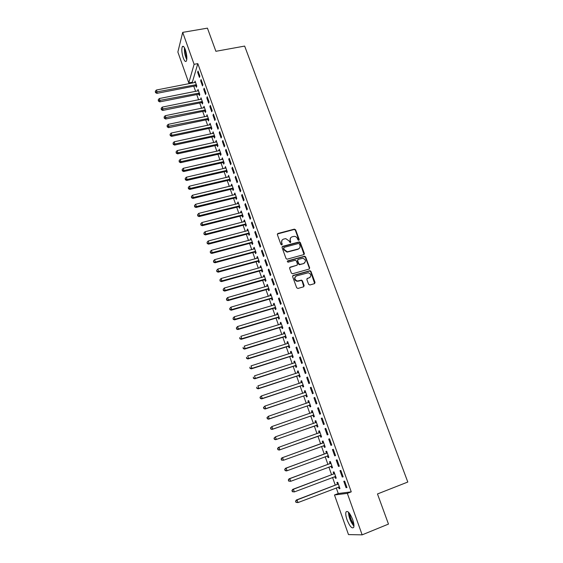 <?xml version="1.0" encoding="UTF-8"?>
<svg xmlns="http://www.w3.org/2000/svg" width="563" height="563" viewBox="0 0 563 563"><rect width="100%" height="100%" fill="white"/><g stroke="black" fill="none" stroke-linecap="round" stroke-linejoin="round"><path stroke-width="0.84" d="M298.805 240.345L299.199 239.528L295.61 229.817L294.372 229.141L277.953 233.476L277.369 234.644L280.93 244.448L281.81 244.926L282.218 244.103L281.76 242.829C281.282 240.992 281.908 239.747 283.618 239.092L285.751 238.621L289.002 240.887L290.163 242.646L290.74 241.809L290.276 240.542C289.804 238.712 290.417 237.466 292.113 236.819L294.21 236.354C295.751 236.425 296.835 237.178 297.468 238.613L297.933 239.873L298.805 240.345M298.939 240.288L295.343 230.161L294.301 229.458L277.369 233.99M281.972 244.856L281.76 242.829M290.487 242.562L290.276 240.542M347.026 519.769C345.83 516.25 345.478 513.674 345.971 512.056C347.596 510.296 349.82 512.802 352.656 519.579C353.867 523.118 354.218 525.694 353.733 527.32C352.065 529.051 349.827 526.532 347.026 519.769M183.271 57.926C181.765 53.021 181.434 49.284 182.292 46.722C183.13 45.596 184.164 46.623 185.389 49.811C186.902 54.745 187.233 58.489 186.381 61.036C185.53 62.162 184.495 61.128 183.271 57.926M308.601 284.308L309.861 284.984L314.478 283.646L315.041 282.443L310.959 271.387L310.044 270.683L293.203 275.398L292.619 276.609L296.68 287.763L297.947 288.446L303.577 286.813L304.147 285.596L302.408 280.831L301.515 280.128L297.341 281.036C294.358 279.529 294.083 277.826 296.518 275.912L308.313 272.738C311.339 274.181 311.649 275.884 309.228 277.833L307.426 278.347L306.856 279.551L308.601 284.308M336.259 487.917L338.25 493.519L351.256 491.844L197.824 63.633L194.108 64.316L188.774 82.881L177.866 52.028L182.701 32.373L194.108 64.316M351.256 491.844L347.336 493.364L362.15 534.85L348.49 534.597L334.478 494.976L347.336 493.364M182.701 32.373L207.437 28.15L215.889 51.296L244.652 46.089L407.802 482.034L377.477 493.962L388.477 524.09L362.15 534.85M303.774 254.631L304.344 253.456L300.325 242.583L299.326 241.879L282.633 246.355L282.049 247.53L286.039 258.508L286.996 259.219L303.774 254.631M305.625 256.925L309.671 267.889L309.101 269.079L292.605 273.752L291.338 273.076L289.614 268.333L290.198 267.136L296.912 265.25L297.482 264.061L296.342 260.936L295.392 260.233L287.876 262.224L287.623 260.894L304.667 256.221L305.625 256.925L305.336 257.249L309.376 268.199L309.671 267.889M342.255 477.016L343.134 476.854L340.847 470.464L339.975 470.64L342.255 477.016L343.078 476.706M335.717 476.657L334.809 476.608L335.407 478.29L336.245 478.135L334.021 471.893L333.19 472.061L333.789 473.743M334.689 455.854L335.541 455.622L333.282 449.302L332.437 449.548L334.689 455.854L335.513 455.544M327.469 455.96L328.06 457.62L328.869 457.409L326.674 451.237L325.871 451.47L326.463 453.131M328.032 434.629L325.794 428.38L324.985 428.689L327.209 434.918L328.032 434.622L327.209 434.918M320.213 435.544L320.797 437.184L321.579 436.909L319.411 430.801L318.637 431.096L319.221 432.736M321.586 436.909L320.797 437.184M318.398 407.682L317.609 408.055L319.812 414.22L320.607 413.868L318.398 407.682M313.035 415.346L313.612 416.972L314.372 416.634L312.226 410.596L311.473 410.948L312.05 412.573M311.079 387.224L310.319 387.654L312.5 393.755L313.267 393.34L311.079 387.224M305.934 395.367L306.504 396.971L307.243 396.577L305.118 390.602L304.386 391.018L304.956 392.608M303.844 366.985L303.112 367.477L305.266 373.508L306.012 373.037L303.844 366.985M298.911 375.598L299.474 377.189L300.185 376.738L298.08 370.827L297.384 371.298L297.918 372.805M296.687 346.97L295.976 347.519L298.108 353.487L298.826 352.952L296.687 346.97M291.958 356.041L292.521 357.618L293.203 357.111L291.127 351.263L290.445 351.784L290.958 353.212M289.607 327.173L288.925 327.779L291.036 333.676L291.725 333.092L289.607 327.173M285.082 336.695L285.638 338.25L286.3 337.694L284.245 331.91L283.59 332.487L284.069 333.831M282.605 307.595L281.943 308.25L284.034 314.091L284.702 313.443L282.605 307.595M278.284 317.553L278.826 319.094L279.466 318.482L277.432 312.754L276.799 313.387L277.249 314.654M275.68 288.221L275.047 288.932L277.109 294.709L277.749 294.013L275.68 288.221M271.549 298.608L272.091 300.135L272.703 299.474L270.69 293.809L270.085 294.484L270.507 295.681M268.825 269.058L268.213 269.818L270.254 275.532L270.873 274.786L268.825 269.058M264.884 279.867L265.426 281.373L266.017 280.663L264.026 275.054L263.435 275.786L263.836 276.905M262.048 250.099L261.457 250.915L263.477 256.566L264.075 255.764L262.048 250.099M258.297 261.316L258.825 262.808L259.395 262.048L257.425 256.496L256.862 257.277L257.235 258.326M255.342 231.337L254.772 232.202L256.77 237.797L257.347 236.946L255.342 231.337M251.774 242.956L252.294 244.433L252.843 243.624L250.894 238.135L250.352 238.965L250.697 239.937M248.705 212.772L248.156 213.694L250.134 219.225L250.683 218.324L248.705 212.772M245.313 224.792L245.834 226.256L246.362 225.39L244.426 219.957L243.906 220.837L244.229 221.738M245.123 224.25L245.25 224.616M242.132 194.411L241.611 195.375L243.568 200.85L244.096 199.9L242.132 194.411M238.923 206.804L239.437 208.254L239.944 207.346L238.029 201.969L237.53 202.891L237.825 203.722M238.719 206.234L238.86 206.628M235.637 176.233L235.137 177.246L237.072 182.665L237.579 181.666L235.637 176.233M232.596 189.006L233.103 190.442L233.589 189.485L231.696 184.164L231.217 185.128L231.492 185.896M229.204 158.245L228.726 159.301L230.64 164.663L231.126 163.622L229.204 158.245M226.333 171.384L226.84 172.806L227.304 171.806L225.432 166.542L225.221 168.253M222.835 140.447L222.378 141.545L224.278 146.852L224.743 145.768L222.835 140.447M220.133 153.945L220.633 155.346L221.083 154.311L219.225 149.089L219.014 150.778M216.537 122.825L216.101 123.973L217.972 129.223L218.423 128.09L216.537 122.825M213.996 136.675L214.496 138.069L214.918 136.985L213.081 131.819L212.863 133.487M210.302 105.387L209.879 106.576L211.737 111.777L212.167 110.601L210.302 105.387M207.923 119.581L208.416 120.961L208.824 119.835L207.001 114.718L206.783 116.365M204.13 88.124L203.729 89.362L205.572 94.507L205.974 93.289L204.13 88.124M201.906 102.656L202.391 104.021L202.786 102.853L200.984 97.793L200.759 99.419M198.021 71.044L197.641 72.31L199.457 77.412L199.851 76.146L198.021 71.044M195.502 82.381L156.38 90.024L157.105 92.149L156.838 93.359L195.445 85.879L196.804 86.033L195.023 81.03L194.791 82.634M195.952 85.9L196.431 87.251L196.804 86.04M197.824 63.633L192.349 82.198L192.652 83.05M193.771 86.202L195.621 91.424M196.74 94.57L198.605 99.848M199.717 102.98L201.61 108.307M202.715 111.425L204.629 116.815M205.727 119.919L207.656 125.359M208.753 128.455L210.703 133.952M211.801 137.034L213.771 142.587M214.855 145.655L216.846 151.264M217.93 154.318L219.943 159.983M221.02 163.024L223.047 168.752M224.123 171.778L226.178 177.563M227.241 180.568L229.317 186.416M230.38 189.414L232.47 195.319M233.532 198.296L235.644 204.263M236.699 207.233L238.839 213.257M239.88 216.206L242.041 222.294M243.082 225.235L245.264 231.379M246.298 234.299L248.508 240.514M249.536 243.42L251.76 249.691M252.787 252.583L255.032 258.924M256.052 261.795L258.326 268.199M259.339 271.056L261.633 277.524M262.639 280.367L264.955 286.898M265.961 289.72L268.298 296.321M269.297 299.129L271.662 305.793M272.654 308.587L275.04 315.315M276.025 318.095L278.432 324.893M279.41 327.652L281.852 334.513M282.823 337.258L285.279 344.19M286.25 346.914L288.735 353.923M289.692 356.625L292.204 363.698M293.154 366.386L295.688 373.536M296.638 376.204L299.192 383.417M300.135 386.07L302.718 393.361M303.654 395.986L306.265 403.354M307.194 405.965L309.833 413.404M310.748 415.994L313.415 423.503M314.323 426.071L317.018 433.658M317.919 436.212L320.629 443.848M321.55 446.438L324.26 454.088M325.196 456.72L327.912 464.376M328.862 467.065L331.586 474.729M332.55 477.459L335.274 485.13M198.922 94.253L199.408 95.611L199.788 94.429L197.993 89.39L197.768 91.002M201.068 79.559L200.674 80.812L202.504 85.935L202.905 84.696L201.068 79.559M204.911 111.101L205.396 112.466L205.798 111.319L203.989 106.238L203.764 107.871M207.212 96.737L206.797 97.948L208.648 103.12L209.063 101.924L207.212 96.737M210.956 128.111L211.449 129.49L211.864 128.385L210.034 123.248L209.816 124.909M213.412 114.085L212.983 115.253L214.848 120.482L215.284 119.321L213.412 114.085M217.058 145.289L217.557 146.69L217.994 145.627L216.15 140.433L215.932 142.115M219.683 131.615L219.232 132.734L221.118 138.019L221.576 136.908L219.683 131.615M223.23 162.644L223.729 164.058L224.187 163.038L222.322 157.795L222.111 159.491M226.016 149.322L225.545 150.398L227.452 155.74L227.924 154.67L226.016 149.322M229.458 180.174L229.964 181.603L230.443 180.624L228.557 175.332L228.346 177.049M232.413 167.218L231.921 168.253L233.849 173.643L234.342 172.623L232.413 167.218M235.749 197.88L236.263 199.323L236.763 198.394L234.855 193.046L234.37 193.989L234.651 194.791M235.545 197.296L235.686 197.697M238.874 185.297L238.367 186.283L240.31 191.73L240.83 190.758L238.874 185.297M242.111 215.777L242.625 217.234L243.146 216.347L241.224 210.942L240.711 211.843L241.02 212.708M241.914 215.221L242.048 215.601M245.412 203.567L244.877 204.51L246.84 210.013L247.382 209.084L245.412 203.567M248.536 233.849L249.057 235.32L249.592 234.482L247.65 229.021L247.122 229.873L247.453 230.809M248.346 233.328L248.473 233.68M252.013 222.033L251.457 222.92L253.441 228.487L254.004 227.607L252.013 222.033M255.025 252.111L255.553 253.596L256.109 252.808L254.152 247.291L253.596 248.093L253.955 249.106M258.684 240.69L258.107 241.534L260.113 247.157L260.697 246.327L258.684 240.69M261.584 270.564L262.119 272.07L262.696 271.331L260.711 265.75L260.141 266.51L260.521 267.587M265.426 259.55L264.828 260.338L266.855 266.025L267.467 265.25L265.426 259.55M268.206 289.213L268.748 290.733L269.353 290.044L267.348 284.406L266.749 285.11L267.165 286.264M272.246 278.615L271.619 279.354L273.674 285.096L274.301 284.371L272.246 278.615M274.906 308.06L275.448 309.587L276.074 308.953L274.054 303.26L273.435 303.914L273.871 305.146M279.135 297.883L278.488 298.566L280.557 304.372L281.219 303.703L279.135 297.883M281.676 327.096L282.225 328.651L282.872 328.06L280.824 322.31L280.184 322.909L280.648 324.218M286.095 317.356L285.427 317.989L287.524 323.859L288.2 323.239L286.095 317.356M288.516 346.344L289.072 347.913L289.741 347.378L287.672 341.558L287.01 342.107L287.503 343.5M293.14 337.047L292.443 337.624L294.562 343.557L295.265 342.994L293.14 337.047M295.427 365.795L295.99 367.379L296.687 366.9L294.597 361.024L293.907 361.516L294.428 362.98M300.255 356.949L299.537 357.47L301.677 363.466L302.408 362.966L300.255 356.949M302.415 385.451L302.978 387.055L303.703 386.633L301.592 380.687L300.874 381.13L301.43 382.678M307.454 377.076L306.708 377.541L308.869 383.6L309.629 383.157L307.454 377.076M309.474 405.325L310.051 406.943L310.797 406.577L308.658 400.575L307.919 400.955L308.496 402.566M314.731 397.429L313.957 397.83L316.146 403.96L316.927 403.572L314.731 397.429M316.617 425.417L317.194 427.05L317.968 426.747L315.808 420.674L315.041 420.997L315.625 422.63M322.085 417.999L321.283 418.344L323.5 424.544L324.309 424.22L322.085 417.999M323.831 445.727L324.422 447.374L325.217 447.128L323.035 440.991L322.247 441.258L322.831 442.905M330.938 445.354L331.776 445.094L329.531 438.809L328.701 439.091L330.938 445.354L331.762 445.059M331.128 466.255L331.72 467.93L332.55 467.74L330.34 461.533L329.524 461.737L330.115 463.405M338.462 466.403L339.327 466.206L337.054 459.851L336.195 460.062L338.462 466.403L339.285 466.094M338.518 487.051L339.109 488.705L339.961 488.578L337.73 482.301L336.885 482.449L337.483 484.131M346.069 487.692L346.963 487.565L344.662 481.133L343.775 481.281L346.069 487.692L346.892 487.375M298.925 242.097L299.6 241.914M338.25 493.519L334.478 494.976M192.349 82.198L188.774 82.881M194.657 82.247L195.403 82.107M197.641 72.31L198.422 72.17M197.62 90.587L198.366 90.446M200.674 80.812L201.463 80.664M200.597 98.968L201.35 98.821M203.729 89.362L204.517 89.207M203.595 107.392L204.341 107.244M206.797 97.948L207.585 97.786M206.6 115.858L207.353 115.704M209.879 106.576L210.675 106.414M209.626 124.367L210.379 124.212M212.983 115.253L213.771 115.091M212.666 132.917L213.419 132.755M216.101 123.973L216.889 123.804M215.72 141.51L216.474 141.348M219.232 132.734L220.02 132.565M218.789 150.145L219.542 149.976M222.378 141.545L223.173 141.376M221.871 158.829L222.624 158.653M225.545 150.398L226.333 150.222M224.975 167.549L225.728 167.373M228.726 159.301L229.514 159.125M228.085 176.318L228.845 176.142M231.921 168.253L232.716 168.063M231.217 185.128L231.977 184.953M235.137 177.246L235.932 177.056M234.37 193.989L235.13 193.806M238.367 186.283L239.162 186.093M237.53 202.891L238.29 202.701M241.611 195.375L242.407 195.178M240.711 211.843L241.471 211.646M244.877 204.51L245.672 204.306M243.906 220.837L244.673 220.64M248.156 213.694L248.959 213.49M247.122 229.873L247.882 229.676M251.457 222.92L252.259 222.716M250.352 238.965L251.112 238.761M254.772 232.202L255.574 231.991M253.596 248.093L254.363 247.889M258.107 241.534L258.91 241.323M256.862 257.277L257.629 257.073M261.457 250.915L262.259 250.697M260.141 266.51L260.908 266.299M264.828 260.338L265.63 260.12M263.435 275.786L264.209 275.567M268.213 269.818L269.023 269.6M266.749 285.11L267.524 284.892M271.619 279.354L272.429 279.121M270.085 294.484L270.852 294.266M275.047 288.932L275.849 288.699M273.435 303.914L274.202 303.682M278.488 298.566L279.297 298.327M276.799 313.387L277.573 313.155M281.943 308.25L282.76 308.01M280.184 322.909L280.958 322.676M285.427 317.989L286.236 317.743M283.59 332.487L284.364 332.247M288.925 327.779L289.734 327.532M287.01 342.107L287.784 341.868M292.443 337.624L293.253 337.371M290.445 351.784L291.226 351.544M295.976 347.519L296.792 347.265M293.907 361.516L294.681 361.263M299.537 357.47L300.346 357.209M297.384 371.298L298.158 371.045M303.112 367.477L303.929 367.21M300.874 381.13L301.655 380.87M306.708 377.541L307.525 377.266M304.386 391.018L305.167 390.757M310.319 387.654L311.135 387.379M307.919 400.955L308.7 400.687M313.957 397.83L314.773 397.548M311.473 410.948L312.254 410.68M317.609 408.055L318.433 407.774M315.041 420.997L315.829 420.723M321.283 418.344L322.106 418.056M318.637 431.096L319.418 430.822M324.985 428.689L325.801 428.394M324.422 447.374L325.203 447.092M328.06 457.62L328.848 457.332M331.72 467.93L332.508 467.635M335.407 478.29L336.188 477.987M339.109 488.705L339.897 488.402M290.543 237.938L290.008 240.88M282.007 240.246L281.5 243.167M304.027 254.518L300.051 242.92L299.052 242.21L282.063 246.84M299.432 243.941L298.559 243.469L284.118 247.375L283.71 248.199L284.202 249.543L287.32 251.816L298.101 249.015C299.798 248.353 300.41 247.108 299.924 245.271L299.432 243.941M283.703 247.776L283.71 248.199M299.326 248.311L297.82 249.346L287.053 252.147L283.935 249.873L283.449 248.529M309.326 268.98L309.376 268.199M297.165 265.138L289.649 267.573M305.336 257.249L304.09 256.573L287.207 261.274M303.837 263.315C306.272 261.316 305.927 259.634 302.81 258.255L298.2 259.395L297.623 260.585L298.77 263.702L300.023 264.378L303.548 263.625L304.766 262.801M297.658 259.839L297.623 260.585M303.548 263.625L299.417 264.723L298.489 264.019L297.341 260.901M310.086 277.376L306.919 278.741M295.301 276.729C293.963 278.847 294.548 280.374 297.06 281.324L298.355 280.951M303.788 286.715L302.12 281.127L301.233 280.416L298.073 281.247M314.668 283.562L310.663 271.69L309.749 270.986L292.669 275.821M155.599 92.107L155.304 91.255L155.494 92.592L155.599 92.107L196.325 84.689M155.304 91.255L156.38 90.024M156.838 93.359L155.494 92.592M198.479 90.749L159.301 98.546L160.04 100.686L159.758 101.868L198.415 94.239L199.774 94.387M158.52 100.636L158.231 99.785L158.414 101.115L158.52 100.636L199.302 93.064M158.231 99.785L159.301 98.546M159.758 101.868L158.414 101.115M201.47 99.158L162.243 107.111L162.981 109.257L162.693 110.425L201.399 102.642L202.757 102.79M161.461 109.208L161.166 108.349L161.349 109.679L161.461 109.208L202.3 101.488M161.166 108.349L162.243 107.111M162.693 110.425L161.349 109.679M186.846 58.932C185.206 55.575 184.516 52.042 184.777 48.319M185.297 49.558L186.86 57.602M184.453 47.686C184.192 51.866 184.967 55.85 186.775 59.629M353.944 525.314L353.529 524.92C350.615 521.092 349.109 517.031 349.011 512.738M349.714 513.66C350.073 517.545 351.453 521.042 353.831 524.153M348.469 512.161C348.722 517.101 350.46 521.669 353.677 525.849M204.475 107.603L165.198 115.718L165.937 117.878L165.649 119.025L204.397 111.08L205.762 111.228M164.417 117.822L164.114 116.963L164.297 118.286L164.417 117.822L205.305 109.947M164.114 116.963L165.198 115.718M165.649 119.025L164.297 118.286M207.494 116.098L168.168 124.374L168.914 126.541L168.611 127.667L207.416 119.567L208.774 119.708M167.38 126.485L167.084 125.619L167.26 126.935L167.38 126.485L208.331 118.455M167.084 125.619L168.168 124.374M168.611 127.667L167.26 126.935M210.527 124.634L171.152 133.072L171.905 135.254L171.588 136.359L210.442 128.097L211.808 128.237M170.364 135.19L170.068 134.318L170.244 135.627L170.364 135.19L171.905 135.254L211.371 126.999M170.068 134.318L171.152 133.072M171.588 136.359L170.244 135.627M213.581 133.213L174.157 141.813L174.91 144.008L174.586 145.085L213.49 136.668L214.855 136.802M173.362 143.938L173.066 143.058L173.235 144.367L173.362 143.938L174.91 144.008L214.426 135.592M173.066 143.058L174.157 141.813M174.586 145.085L173.235 144.367M216.642 141.834L177.169 150.602L177.929 152.805L177.598 153.861L216.551 145.282L217.916 145.409M176.381 152.728L176.078 151.848L176.247 153.15L176.381 152.728L177.929 152.805L217.494 144.219M176.078 151.848L177.169 150.602M177.598 153.861L176.247 153.15M219.725 150.497L180.202 159.428L180.962 161.644L180.624 162.686L219.619 153.938L220.992 154.065M179.407 161.567L179.104 160.68L179.273 161.982L179.407 161.567L180.962 161.644L220.583 152.897M179.104 160.68L180.202 159.428M180.624 162.686L179.273 161.982M222.821 159.209L183.249 168.309L184.017 170.533L183.665 171.546L222.716 162.637L224.088 162.763M182.454 170.448L182.152 169.562L182.313 170.856L182.454 170.448L184.017 170.533L223.68 161.623M182.152 169.562L183.249 168.309M183.665 171.546L182.313 170.856M225.939 167.957L186.311 177.232L187.078 179.47L186.719 180.463L225.819 171.384L227.199 171.504M185.516 179.379L185.206 178.485L185.375 179.78L185.516 179.379L187.078 179.47L226.798 170.385M185.206 178.485L186.311 177.232M186.719 180.463L185.375 179.78M229.064 176.754L189.393 186.198L190.16 188.45L189.794 189.421L228.944 180.167L230.323 180.287M188.591 188.359L188.281 187.458L188.443 188.746L188.591 188.359L190.16 188.45L229.929 179.196M188.281 187.458L189.393 186.198M189.794 189.421L188.443 188.746M232.209 185.6L192.483 195.213L193.264 197.479L192.884 198.422L232.083 189.006L233.462 189.119M191.687 197.381L191.378 196.473L191.533 197.754L193.264 197.479L233.082 188.049M191.378 196.473L192.483 195.213M192.884 198.422L191.533 197.754M235.369 194.488L195.593 204.278L196.374 206.551L195.987 207.473L235.235 197.88L236.615 197.993M194.791 206.445L194.481 205.537L194.643 206.818L196.374 206.551L236.249 196.951M194.481 205.537L195.593 204.278M195.987 207.473L194.643 206.818M238.543 203.419L198.725 213.384L199.506 215.671L199.112 216.572L238.402 206.804L239.789 206.917M197.916 215.566L197.606 214.651L197.761 215.925L199.506 215.671L239.43 205.896M197.606 214.651L198.725 213.384M199.112 216.572L197.761 215.925M241.738 212.399L201.864 222.547L202.652 224.841L202.244 225.714L241.59 215.777L242.977 215.882M201.061 224.728L200.745 223.807L200.9 225.073L202.652 224.841L242.625 214.883M200.745 223.807L201.864 222.547M202.244 225.714L200.9 225.073M244.947 221.421L205.023 231.752L205.819 234.06L205.396 234.912L244.792 224.792L246.186 224.897M204.221 233.941L203.905 233.012L204.052 234.278L205.819 234.06L245.841 223.926M203.905 233.012L205.023 231.752M205.396 234.912L204.052 234.278M248.177 230.492L208.204 241.006L209 243.322L208.57 244.152L248.016 233.856L249.409 233.955M207.395 243.202L207.071 242.273L207.226 243.533L209 243.322L249.071 233.012M207.071 242.273L208.204 241.006M208.57 244.152L207.226 243.533M251.422 239.613L211.392 250.303L212.195 252.639L211.758 253.441L251.253 242.963L252.646 243.061M210.583 252.506L210.266 251.577L210.407 252.829L212.195 252.639L252.315 242.139M210.266 251.577L211.392 250.303M211.758 253.441L210.407 252.829M254.68 248.783L214.609 259.656L215.411 261.999L214.96 262.78L254.504 252.118L255.898 252.217M213.792 261.865L213.468 260.929L213.616 262.175L215.411 261.999L255.581 251.323M213.468 260.929L214.609 259.656M214.96 262.78L213.616 262.175M298.664 248.959L298.073 249.05M257.953 257.995L217.832 269.058L218.641 271.415L218.184 272.168L257.77 261.323L259.17 261.415M217.015 271.275L216.692 270.331L216.832 271.577L218.641 271.415L258.86 260.549M216.692 270.331L217.832 269.058M218.184 272.168L216.832 271.577M261.246 267.256L221.076 278.509L221.892 280.881L221.421 281.606L261.056 270.578L262.464 270.662M220.26 280.733L219.936 279.783L220.07 281.021L221.892 280.881L262.161 269.825M219.936 279.783L221.076 278.509M221.421 281.606L220.07 281.021M264.561 276.567L224.334 288.01L225.158 290.395L224.672 291.092L264.364 279.881L265.764 279.959M223.518 290.241L223.194 289.291L223.328 290.522L225.158 290.395L264.955 279.157L264.73 279.846L265.476 279.149M223.194 289.291L224.334 288.01M224.672 291.092L223.328 290.522M267.889 285.927L227.614 297.56L228.437 299.959L227.945 300.628L267.685 289.227L269.093 289.305M226.798 299.798L226.467 298.84L226.6 300.072L228.437 299.959L268.811 288.516M226.467 298.84L227.614 297.56M227.945 300.628L226.6 300.072M271.232 295.336L230.914 307.166L231.738 309.573L231.238 310.22L271.021 298.629L272.429 298.7M230.091 309.411L229.76 308.447L229.894 309.671L231.738 309.573L272.161 297.94M229.76 308.447L230.914 307.166M231.238 310.22L229.894 309.671M274.596 304.794L234.229 316.821L235.06 319.242L234.546 319.861L274.378 308.074L275.793 308.144M233.406 319.073L233.068 318.102L233.202 319.32L235.06 319.242L275.532 307.412M233.068 318.102L234.229 316.821M234.546 319.861L233.202 319.32M277.981 314.302L237.558 326.526L238.395 328.961L237.868 329.552L277.756 317.574L279.164 317.638M236.734 328.785L236.397 327.814L236.523 329.024L238.395 328.961L278.917 316.934M236.397 327.814L237.558 326.526M237.868 329.552L236.523 329.024M281.38 323.859L240.908 336.287L241.745 338.736L241.21 339.299L281.148 327.117L282.563 327.18M240.077 338.553L239.747 337.575L239.866 338.778L241.745 338.736L282.323 326.505M241.21 339.299L239.866 338.778M284.794 333.465L244.279 346.097L245.123 348.56L244.574 349.095L284.554 336.716L285.976 336.78M243.448 348.37L243.11 347.385L243.23 348.588L245.123 348.56L285.744 336.132M244.574 349.095L243.23 348.588M287.953 343.339L247.664 355.964L248.515 358.434L247.952 358.948L287.982 346.372L289.403 346.421M246.833 358.244L246.488 357.252L246.608 358.448L248.515 358.434L289.185 345.809M247.952 358.948L246.608 358.448M291.683 352.839L251.07 365.88L251.921 368.371L251.351 368.849L291.43 356.069L292.851 356.119M291.669 352.79L291.303 353.1M250.232 368.167L249.895 367.175L250.007 368.364L251.921 368.371L292.64 355.534M251.351 368.849L250.007 368.364M295.16 362.607L254.49 375.852L255.349 378.357L254.765 378.808L294.892 365.823L296.321 365.873M295.125 362.516L294.695 362.896M253.653 378.146L253.315 377.147L253.42 378.329L255.349 378.357L296.117 365.31M254.765 378.808L253.42 378.329M298.65 372.425L257.931 385.88L258.797 388.4L258.199 388.822L298.376 375.627L299.805 375.669M298.608 372.305L298.108 372.741M257.094 388.181L256.749 387.175L256.855 388.35L258.797 388.4L299.615 375.141M258.199 388.822L256.855 388.35M302.162 382.291L261.394 395.965L262.259 398.491L261.654 398.885L301.881 385.486L303.309 385.528M302.106 382.136L301.536 382.643M260.556 398.273L260.205 397.26L260.31 398.428L262.259 398.491L303.133 385.029M259.965 397.422L260.789 396.366L260.205 397.26M261.654 398.885L260.31 398.428M305.688 392.214L264.87 406.099L265.743 408.647L265.124 409.012L305.399 395.395L306.835 395.43M305.625 392.024L304.984 392.594M264.033 408.421L263.681 407.401L263.787 408.562L265.743 408.647L306.666 394.966M263.435 407.549L264.87 406.099L263.681 407.401M265.124 409.012L263.787 408.562M309.235 402.193L268.375 416.296L269.248 418.851L268.614 419.189L308.939 405.36L310.375 405.395M309.157 401.968L308.454 402.601M267.531 418.619L267.179 417.598L267.277 418.752L269.248 418.851L310.22 404.959M266.925 417.732L268.375 416.296L267.179 417.598M268.614 419.189L267.277 418.752M312.803 412.222L271.887 426.543L272.774 429.119L272.126 429.421L312.5 415.381L313.936 415.41M312.711 411.968L311.944 412.665M271.042 428.879L270.69 427.852L270.789 428.999L272.774 429.119L313.795 415.001M270.437 427.971L271.887 426.543L270.69 427.852M272.126 429.421L270.789 428.999M316.392 422.306L275.427 436.853L276.313 439.436L275.659 439.71L316.075 425.459L317.518 425.48M316.286 422.018L315.442 422.792M274.582 439.189L274.23 438.162L274.322 439.302L276.313 439.436L317.384 425.107M273.963 438.267L275.427 436.853L274.23 438.162M275.659 439.71L274.322 439.302M319.995 432.447L278.988 447.219L279.881 449.816L279.206 450.062L319.678 435.586L321.121 435.6M319.883 432.124L318.911 432.989M278.136 449.563L277.777 448.528L277.869 449.661L279.881 449.816L320.994 435.262M277.517 448.627L278.319 447.465L278.988 447.219L277.777 448.528M279.206 450.062L277.869 449.661M323.542 445.713L324.738 445.783M323.493 442.279L322.388 443.215L281.88 457.86L282.563 457.642L283.463 460.252L324.626 445.474M323.619 442.645L282.563 457.642L281.085 459.035L281.711 459.992L281.352 458.951M281.711 459.992L283.463 460.252L281.444 460.077M281.085 459.035L281.88 457.86M327.293 455.953L328.377 456.016M327.124 452.497L326.019 453.44L285.469 468.303L286.159 468.12L287.06 470.745L328.278 455.741M327.272 452.898L286.159 468.12L284.674 469.507L285.307 470.485L284.948 469.429M285.307 470.485L287.06 470.745L286.363 470.928L285.033 470.555M284.674 469.507L285.469 468.303M331.037 466.248L332.036 466.305M330.777 462.772L329.672 463.722L289.072 478.817L289.776 478.656L290.684 481.302L331.952 466.065M330.931 463.208L289.776 478.656L288.277 480.035L288.925 481.027L288.559 479.972M288.925 481.027L290.684 481.302L288.643 481.091M288.277 480.035L289.072 478.817M334.45 473.096L333.345 474.06L292.697 489.381L293.414 489.254L294.329 491.914L335.639 476.446M334.619 473.574L293.414 489.254L291.908 490.619L292.556 491.633L292.197 490.57M292.556 491.633L294.329 491.914L292.274 491.682M291.908 490.619L292.697 489.381M338.602 487.016L339.419 487.058M338.145 483.483L337.04 484.454L296.342 500.007L297.074 499.916L297.989 502.59L339.355 486.882M338.328 483.997L297.074 499.916L295.554 501.267L296.215 502.302L295.849 501.232M296.215 502.302L297.989 502.59L295.92 502.337M295.554 501.267L296.342 500.007M277.7 233.828L277.953 233.476M195.445 85.879L195.811 84.668M195.804 85.872L196.17 84.668M198.415 94.239L198.795 93.05M198.774 94.232L199.154 93.043M201.399 102.642L201.786 101.474M201.758 102.635L202.145 101.467M204.397 111.08L204.798 109.933M204.756 111.073L205.157 109.926M207.416 119.567L207.817 118.441M207.775 119.56L208.176 118.427M210.442 128.097L210.858 126.985M210.801 128.083L211.216 126.978M213.49 136.668L213.912 135.577M213.849 136.654L214.271 135.57M216.551 145.282L216.98 144.212M216.91 145.268L217.346 144.198M219.619 153.938L220.063 152.89M219.985 153.924L220.429 152.876M222.716 162.637L223.166 161.616M223.075 162.623L223.532 161.602M225.819 171.384L226.284 170.378M226.185 171.363L226.65 170.364M228.944 180.167L229.415 179.189M229.303 180.153L229.781 179.175M232.083 189.006L232.561 188.049M232.442 188.985L232.927 188.028M235.235 197.88L235.728 196.951M235.601 197.866L236.094 196.93M238.402 206.804L238.909 205.896M238.768 206.79L239.275 205.875M241.59 215.777L242.104 214.89M241.956 215.756L242.47 214.869M244.792 224.792L245.32 223.926M245.158 224.771L245.686 223.905M248.016 233.856L248.55 233.012M248.382 233.835L248.916 232.991M251.253 242.963L251.795 242.146M251.619 242.942L252.161 242.125M254.504 252.118L255.06 251.33M254.87 252.097L255.426 251.302M257.77 261.323L258.34 260.556M258.143 261.295L258.706 260.528M304.372 254.033L304.21 253.603M261.056 270.578L261.64 269.832M261.429 270.55L262.006 269.804M264.364 279.881L264.955 279.157M267.685 289.227L268.284 288.53M268.051 289.199L268.657 288.502M271.021 298.629L271.633 297.961M271.394 298.594L272.006 297.926M274.378 308.074L275.004 307.433M274.751 308.038L275.37 307.398M277.756 317.574L278.389 316.955M278.122 317.539L278.762 316.92M281.148 327.117L281.789 326.526M281.514 327.082L282.162 326.491M284.554 336.716L285.216 336.153M284.927 336.681L285.589 336.118M287.982 346.372L288.65 345.83M288.355 346.329L289.023 345.795M291.43 356.069L292.113 355.563M291.803 356.027L292.486 355.52M294.892 365.823L295.589 365.338M295.265 365.781L295.962 365.296M298.376 375.627L299.08 375.176M298.749 375.584L299.46 375.127M301.881 385.486L302.598 385.057M302.254 385.444L302.971 385.015M305.209 392.524L305.568 392.32M305.399 395.395L306.131 395.001M305.779 395.353L306.504 394.952M308.637 402.545L309.122 402.299M308.939 405.36L309.685 404.994M309.319 405.318L310.058 404.945M311.986 412.651L312.683 412.327M312.5 415.381L313.253 415.044M312.873 415.332L313.633 414.994M315.505 422.736L316.272 422.419M316.075 425.459L316.849 425.142M316.455 425.403L317.222 425.093M319.101 432.848L319.883 432.56M319.678 435.586L320.46 435.305M320.051 435.53L320.84 435.248M322.712 443.018L323.507 442.757M322.388 443.215L323.176 442.954M323.676 445.713L324.471 445.46M326.35 453.236L327.152 453.011M326.019 453.44L326.821 453.215M327.314 455.953L328.116 455.727M330.002 463.518L330.819 463.321M329.672 463.722L330.488 463.525M331.185 466.199L331.79 466.058M333.669 473.856L334.506 473.687M333.345 474.06L334.176 473.891M335.02 476.523L335.485 476.439M337.364 484.25L338.208 484.11M337.04 484.454L337.884 484.321M338.82 486.932L339.193 486.875M182.292 46.722L183.545 46.497M235.271 197.873L235.763 196.944M238.473 206.79L238.979 205.882M241.696 215.756L242.21 214.869M244.94 224.771L245.461 223.905M248.192 233.828L248.726 232.983M251.464 242.934L252.013 242.118M254.75 252.09L255.313 251.295M258.058 261.295L258.628 260.521M261.38 270.543L261.957 269.804"/></g></svg>
